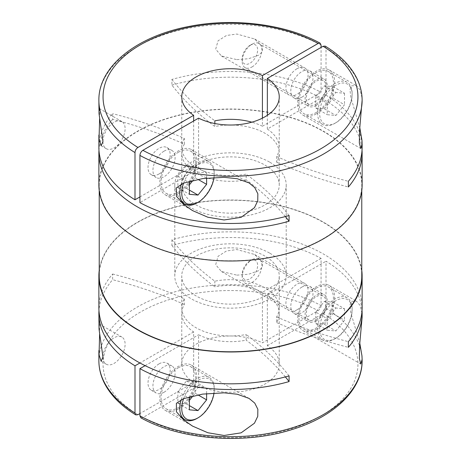 <?xml version="1.0" encoding="UTF-8"?>
<svg xmlns="http://www.w3.org/2000/svg" width="461" height="461" viewBox="0 0 461 461"><rect width="100%" height="100%" fill="white"/><g stroke="black" fill="none" stroke-linecap="round" stroke-linejoin="round"><path stroke-width="0.35" stroke-dasharray="2.31 1.73" d="M325.166 46.094L326.002 47.99L326.002 95.185L267.345 129.051A48.751 28.144 0 0 1 279.251 147.48A48.751 28.144 0 0 1 276.663 156.527L276.663 162.214A48.751 28.144 0 0 0 279.251 153.167A48.751 28.144 0 0 0 264.971 133.264A48.751 28.144 0 0 0 214.826 126.516A348.205 201.036 0 0 1 171.918 85.118L171.918 79.43A131.621 75.99 180 0 1 321.075 92.344L321.075 47.425M267.345 129.051L267.345 115.302M198.582 118.149L198.582 168.755A48.751 28.144 0 0 0 246.174 174.131L246.174 179.819A48.751 28.144 0 0 1 196.029 173.071A48.751 28.144 0 0 1 181.749 153.167A48.751 28.144 0 0 1 184.337 144.12A348.205 201.036 0 0 0 112.634 119.347L112.634 113.66A131.621 75.99 180 0 0 98.879 147.48M264.971 165.107A48.751 28.144 180 0 1 279.251 185.011A48.751 28.144 180 0 1 249.153 211.011A48.751 28.144 180 0 1 196.029 204.915A48.751 28.144 180 0 1 181.749 185.011A48.751 28.144 180 0 1 211.847 159.01A48.751 28.144 180 0 1 264.971 165.107M102.953 357.016A15.668 9.047 -60 0 1 114.034 337.827A15.668 9.047 -60 0 1 121.865 337.049A15.668 9.047 -60 0 1 124.268 349.605A15.668 9.047 -60 0 1 114.034 363.412A15.668 9.047 -60 0 1 106.197 364.19A15.668 9.047 -60 0 1 102.953 357.016M99.628 334.208L99.668 326.745L99.19 323.956L98.879 325.979M236.919 275.148L248.64 274.22L258.886 270.607L262.367 267.144L262.586 262.442L254.668 254.507L236.919 249.557L226.518 250.968L218.059 256.31L215.69 264.672L221.407 271.489L236.919 275.148M98.879 307.833A131.621 75.99 180 0 1 112.634 274.013L112.634 279.7A131.621 75.99 180 0 0 98.971 310.674M99.224 270.469A131.621 75.99 180 0 1 184.584 204.77A131.621 75.99 180 0 1 323.57 222.254A131.621 75.99 180 0 1 361.776 270.469M98.879 360.715A131.621 75.99 180 0 1 178.528 290.897A131.621 75.99 180 0 1 321.075 305.58L321.075 258.385A131.621 75.99 180 0 0 171.918 245.471L171.918 239.783A131.621 75.99 180 0 1 323.57 254.097A131.621 75.99 180 0 1 362.121 307.833M102.953 141.51A15.668 9.047 -60 0 1 114.034 122.315A15.668 9.047 -60 0 1 121.865 121.543A15.668 9.047 -60 0 1 124.268 134.093A15.668 9.047 -60 0 1 114.034 147.906A15.668 9.047 -60 0 1 106.197 148.678A15.668 9.047 -60 0 1 102.953 141.51M99.628 118.702L99.668 111.239L99.19 108.444L98.879 110.473M236.919 59.642L248.64 58.708L258.886 55.101L262.367 51.638L262.586 46.936L254.668 39.001L236.919 34.051L226.518 35.462L218.059 40.799L215.69 49.16L221.407 55.983L236.919 59.642M98.879 185.011A131.621 75.99 180 0 1 180.13 114.806A131.621 75.99 180 0 1 323.57 131.276A131.621 75.99 180 0 1 362.121 185.011M98.971 150.326A131.621 75.99 180 0 1 112.634 119.347M171.918 85.118A131.621 75.99 180 0 1 323.57 99.432A131.621 75.99 180 0 1 362.029 150.326M171.918 239.783A348.205 201.036 0 0 0 214.826 281.181A48.751 28.144 0 0 1 264.971 287.929A48.751 28.144 0 0 1 279.251 307.833A48.751 28.144 0 0 1 276.663 316.88L276.663 322.567A48.751 28.144 0 0 0 279.251 313.52A48.751 28.144 0 0 0 267.345 295.092L267.345 345.698A48.751 28.144 180 0 1 279.251 364.127A48.751 28.144 180 0 1 250.755 389.729A48.751 28.144 180 0 1 198.582 385.402L198.582 334.79A48.751 28.144 0 0 0 246.174 340.172L246.174 334.484A48.751 28.144 0 0 1 196.029 327.736A48.751 28.144 0 0 1 181.749 307.833L181.749 275.989A48.751 28.144 180 0 1 211.847 249.989A48.751 28.144 180 0 1 264.971 256.091A48.751 28.144 180 0 1 279.251 275.989A48.751 28.144 180 0 1 249.153 301.995A48.751 28.144 180 0 1 196.029 295.893A48.751 28.144 180 0 1 181.749 275.989M269.892 162.266A55.712 32.166 180 0 1 286.212 185.011A55.712 32.166 180 0 1 251.821 214.728A55.712 32.166 180 0 1 191.108 207.755A55.712 32.166 180 0 1 174.788 185.011A55.712 32.166 180 0 1 209.179 155.294A55.712 32.166 180 0 1 269.892 162.266M269.892 253.245A55.712 32.166 180 0 1 286.212 275.989A55.712 32.166 180 0 1 251.821 305.706A55.712 32.166 180 0 1 191.108 298.734A55.712 32.166 180 0 1 174.788 275.989A55.712 32.166 180 0 1 209.179 246.272A55.712 32.166 180 0 1 269.892 253.245M99.224 275.989A131.276 75.788 180 0 1 180.263 205.969A131.276 75.788 180 0 1 323.322 222.398A131.276 75.788 180 0 1 361.776 275.989M137.678 238.602A131.276 75.788 180 0 1 99.224 185.011A131.276 75.788 180 0 1 180.263 114.991A131.276 75.788 180 0 1 323.322 131.42A131.276 75.788 180 0 1 361.776 185.011A131.276 75.788 180 0 1 280.737 255.031A131.276 75.788 180 0 1 137.678 238.602M362.121 101.731L361.966 97.72L360.156 90.033L356.526 85.74L351.628 85.786L349.928 89.613L350.873 97.392L359.793 127.709M316.183 113.93A26.116 15.08 -60 0 1 303.125 115.227A26.116 15.08 -60 0 1 299.126 94.298A26.116 15.08 -60 0 1 316.183 71.288A26.116 15.08 -60 0 1 329.24 69.991A26.116 15.08 -60 0 1 333.245 90.921A26.116 15.08 -60 0 1 316.183 113.93M316.183 105.402A15.668 9.047 -60 0 1 308.351 106.18A15.668 9.047 -60 0 1 305.948 93.623A15.668 9.047 -60 0 1 316.183 79.816A15.668 9.047 -60 0 1 324.02 79.038A15.668 9.047 -60 0 1 326.423 91.595A15.668 9.047 -60 0 1 316.183 105.402M301.903 97.162A15.668 9.047 -60 0 1 294.072 97.934A15.668 9.047 -60 0 1 291.669 85.377A15.668 9.047 -60 0 1 301.903 71.57A15.668 9.047 -60 0 1 309.74 70.792A15.668 9.047 -60 0 1 312.137 83.349A15.668 9.047 -60 0 1 301.903 97.162M296.982 68.729A15.668 9.047 120 0 0 286.742 82.536A15.668 9.047 120 0 0 289.145 95.093A15.668 9.047 120 0 0 296.982 94.315A15.668 9.047 120 0 0 307.216 80.508A15.668 9.047 120 0 0 304.813 67.951A15.668 9.047 120 0 0 296.982 68.729M178.303 152.314A24.375 14.072 -60 0 1 190.491 151.104A24.375 14.072 -60 0 1 194.225 170.639A24.375 14.072 -60 0 1 178.303 192.116A24.375 14.072 -60 0 1 166.116 193.326A24.375 14.072 -60 0 1 162.376 173.791A24.375 14.072 -60 0 1 178.303 152.314M181.219 184.164A24.375 14.072 -60 0 1 197.014 163.119A24.375 14.072 -60 0 1 209.202 161.909A24.375 14.072 -60 0 1 214.25 173.071A24.375 14.072 -60 0 1 197.014 202.921M183.639 183.086A22.981 13.271 -60 0 1 198 164.825A22.981 13.271 -60 0 1 214.25 174.206A22.981 13.271 -60 0 1 214.019 177.485M159.097 173.924A15.668 9.047 120 0 0 169.331 160.111A15.668 9.047 120 0 0 166.928 147.56A15.668 9.047 120 0 0 159.097 148.333A15.668 9.047 120 0 0 148.857 162.139A15.668 9.047 120 0 0 151.26 174.696A15.668 9.047 120 0 0 159.097 173.924M164.018 151.179A15.668 9.047 -60 0 1 171.855 150.401A15.668 9.047 -60 0 1 174.258 162.958A15.668 9.047 -60 0 1 164.018 176.765A15.668 9.047 -60 0 1 156.187 177.543A15.668 9.047 -60 0 1 153.784 164.986A15.668 9.047 -60 0 1 164.018 151.179M316.183 103.984A13.928 8.039 120 0 0 325.282 91.71A13.928 8.039 120 0 0 323.149 80.548A13.928 8.039 120 0 0 316.183 81.24A13.928 8.039 120 0 0 307.084 93.514A13.928 8.039 120 0 0 309.222 104.67A13.928 8.039 120 0 0 316.183 103.984M252.017 66.937A13.928 8.039 120 0 0 261.116 54.663A13.928 8.039 120 0 0 258.978 43.501A13.928 8.039 120 0 0 252.017 44.187L252.017 44.187A13.928 8.039 120 0 0 242.169 61.25A13.928 8.039 120 0 0 245.05 67.623A13.928 8.039 120 0 0 252.017 66.937M249.902 45.409L249.902 45.409A10.937 6.316 120 0 0 242.169 58.806A10.937 6.316 120 0 0 249.902 63.272A10.937 6.316 120 0 0 257.636 49.874A10.937 6.316 120 0 0 249.902 45.409L252.017 44.187L249.902 45.409M334.899 123.318L334.899 123.318A24.375 14.072 120 0 0 352.135 93.462A24.375 14.072 120 0 0 347.087 82.306A24.375 14.072 120 0 0 334.899 83.51A24.375 14.072 120 0 0 318.972 104.993A24.375 14.072 120 0 0 322.712 124.522A24.375 14.072 120 0 0 334.899 123.318L335.885 122.747A22.981 13.271 120 0 0 352.135 94.597A22.981 13.271 120 0 0 335.885 85.216A22.981 13.271 120 0 0 319.634 113.366A22.981 13.271 120 0 0 335.885 122.747L334.899 123.318M316.183 112.513A24.375 14.072 120 0 0 332.11 91.03A24.375 14.072 120 0 0 328.37 71.501A24.375 14.072 120 0 0 316.183 72.705A24.375 14.072 120 0 0 300.261 94.188A24.375 14.072 120 0 0 303.995 113.717A24.375 14.072 120 0 0 316.183 112.513M178.303 409.045A26.116 15.08 -60 0 1 165.245 410.342A26.116 15.08 -60 0 1 161.241 389.412A26.116 15.08 -60 0 1 178.303 366.403A26.116 15.08 -60 0 1 191.361 365.106A26.116 15.08 -60 0 1 195.36 386.036A26.116 15.08 -60 0 1 178.303 409.045M316.183 320.914A15.668 9.047 -60 0 1 308.351 321.686A15.668 9.047 -60 0 1 305.948 309.129A15.668 9.047 -60 0 1 316.183 295.322A15.668 9.047 -60 0 1 324.02 294.55A15.668 9.047 -60 0 1 326.423 307.107A15.668 9.047 -60 0 1 316.183 320.914M301.903 287.076A15.668 9.047 120 0 0 291.669 300.889A15.668 9.047 120 0 0 294.072 313.445A15.668 9.047 120 0 0 301.903 312.667A15.668 9.047 120 0 0 312.137 298.861A15.668 9.047 120 0 0 309.74 286.304A15.668 9.047 120 0 0 301.903 287.076M183.639 398.592A22.981 13.271 -60 0 1 198 380.331A22.981 13.271 -60 0 1 214.25 389.712A22.981 13.271 -60 0 1 214.019 392.997M181.219 399.675A24.375 14.072 -60 0 1 197.014 378.625A24.375 14.072 -60 0 1 209.202 377.421A24.375 14.072 -60 0 1 214.25 388.577A24.375 14.072 -60 0 1 197.014 418.427M178.303 367.82A24.375 14.072 -60 0 1 190.491 366.616A24.375 14.072 -60 0 1 194.225 386.145A24.375 14.072 -60 0 1 178.303 407.628A24.375 14.072 -60 0 1 166.116 408.832A24.375 14.072 -60 0 1 162.376 389.303A24.375 14.072 -60 0 1 178.303 367.82M159.097 363.844A15.668 9.047 -60 0 1 166.928 363.066A15.668 9.047 -60 0 1 169.331 375.623A15.668 9.047 -60 0 1 159.097 389.43A15.668 9.047 -60 0 1 151.26 390.208A15.668 9.047 -60 0 1 148.857 377.651A15.668 9.047 -60 0 1 159.097 363.844M164.018 392.271A15.668 9.047 120 0 0 174.258 378.464A15.668 9.047 120 0 0 171.855 365.907A15.668 9.047 120 0 0 164.018 366.685A15.668 9.047 120 0 0 153.784 380.492A15.668 9.047 120 0 0 156.187 393.049A15.668 9.047 120 0 0 164.018 392.271M249.902 260.92L249.902 260.92A10.937 6.316 120 0 0 242.169 274.312A10.937 6.316 120 0 0 249.902 278.778A10.937 6.316 120 0 0 257.636 265.386A10.937 6.316 120 0 0 249.902 260.92L252.017 259.699A13.928 8.039 120 0 0 242.169 276.756A13.928 8.039 120 0 0 245.05 283.135A13.928 8.039 120 0 0 252.017 282.443A13.928 8.039 120 0 0 261.116 270.169A13.928 8.039 120 0 0 258.978 259.007A13.928 8.039 120 0 0 252.017 259.699L249.902 260.92M316.183 319.49A13.928 8.039 120 0 0 325.282 307.216A13.928 8.039 120 0 0 323.149 296.054A13.928 8.039 120 0 0 316.183 296.746A13.928 8.039 120 0 0 307.084 309.02A13.928 8.039 120 0 0 309.222 320.182A13.928 8.039 120 0 0 316.183 319.49M334.899 338.823L334.899 338.823A24.375 14.072 120 0 0 352.135 308.968A24.375 14.072 120 0 0 347.087 297.812A24.375 14.072 120 0 0 334.899 299.022A24.375 14.072 120 0 0 318.972 320.499A24.375 14.072 120 0 0 322.712 340.028A24.375 14.072 120 0 0 334.899 338.823L335.885 338.253A22.981 13.271 120 0 0 352.135 310.109A22.981 13.271 120 0 0 335.885 300.728A22.981 13.271 120 0 0 319.634 328.872A22.981 13.271 120 0 0 335.885 338.253L334.899 338.823M316.183 288.217A24.375 14.072 -60 0 1 328.37 287.007A24.375 14.072 -60 0 1 332.11 306.542A24.375 14.072 -60 0 1 316.183 328.019A24.375 14.072 -60 0 1 303.995 329.229A24.375 14.072 -60 0 1 300.261 309.694A24.375 14.072 -60 0 1 316.183 288.217M178.303 193.539A26.116 15.08 -60 0 1 165.245 194.83A26.116 15.08 -60 0 1 161.241 173.906A26.116 15.08 -60 0 1 178.303 150.891A26.116 15.08 -60 0 1 191.361 149.6A26.116 15.08 -60 0 1 195.36 170.524A26.116 15.08 -60 0 1 178.303 193.539M362.121 317.237L361.966 313.226L360.156 305.545L356.526 301.246L351.628 301.292L349.928 305.119L350.873 312.898L359.793 343.215M316.183 329.442A26.116 15.08 -60 0 1 303.125 330.733A26.116 15.08 -60 0 1 299.126 309.809A26.116 15.08 -60 0 1 316.183 286.794A26.116 15.08 -60 0 1 329.24 285.503A26.116 15.08 -60 0 1 333.245 306.427A26.116 15.08 -60 0 1 316.183 329.442M296.982 309.827A15.668 9.047 -60 0 1 289.145 310.599A15.668 9.047 -60 0 1 286.742 298.042A15.668 9.047 -60 0 1 296.982 284.235A15.668 9.047 -60 0 1 304.813 283.457A15.668 9.047 -60 0 1 307.216 296.014A15.668 9.047 -60 0 1 296.982 309.827M139.925 196.933L193.655 165.908L193.655 120.989M112.634 274.013A348.205 201.036 0 0 1 184.337 298.786A48.751 28.144 0 0 0 181.749 307.833M289.082 375.882A348.205 201.036 0 0 0 246.174 334.484M184.337 298.786L184.337 304.473A48.751 28.144 0 0 0 181.749 313.52A48.751 28.144 0 0 0 193.655 331.949L193.655 382.555L139.925 413.58M193.655 331.949L139.925 362.968M140.818 417.781L142.881 417.557L198.582 385.402M267.345 345.698L323.046 313.538C325.074 311.878 326.06 310.172 326.002 308.421L326.002 261.226A131.621 75.99 180 0 1 362.029 310.674M184.337 144.12L184.337 138.433A348.205 201.036 0 0 0 112.634 113.66M184.337 138.433A48.751 28.144 0 0 0 181.749 147.48A48.751 28.144 0 0 0 193.655 165.908M171.918 79.43A348.205 201.036 0 0 0 214.826 120.828M214.826 123.525L214.826 126.516M262.418 118.149L262.418 126.21L321.075 92.344M262.418 126.21A48.751 28.144 0 0 0 251.844 122.177M198.582 168.755L139.925 202.621M289.082 215.535A348.205 201.036 0 0 0 246.174 174.131M285.359 216.555A348.205 201.036 0 0 0 246.174 179.819M326.002 95.185A131.621 75.99 180 0 1 362.121 147.48M276.663 156.527A348.205 201.036 0 0 0 348.366 181.3M276.663 162.214A348.205 201.036 0 0 0 348.366 186.987M315.773 312.085L315.773 323.576L324.394 324.348L333.009 313.624L333.009 302.134L324.394 301.367L315.773 312.085L327.264 318.718L327.264 330.209L335.885 330.981L344.5 320.262L333.009 313.624M324.394 301.367L335.885 308L327.264 318.718M333.009 302.134L344.5 308.772L335.885 308M344.5 308.772L344.5 320.262M324.394 324.348L335.885 330.981M315.773 323.576L327.264 330.209M193.05 395.815L195.124 393.233L195.124 381.743L186.509 380.97L177.888 391.694L177.888 403.185L186.509 403.951L189.379 400.378M195.124 393.233L197.925 394.847M186.509 403.951L189.379 405.611M177.888 403.185L189.379 409.817M177.888 391.694L189.379 398.327M186.509 380.97L198 387.609L191.015 396.293M195.124 381.743L206.614 388.375L198 387.609M206.614 393.613L206.614 388.375M315.773 96.58L315.773 108.07L324.394 108.836L333.009 98.118L333.009 86.628L324.394 85.855L315.773 96.58L327.264 103.212L327.264 114.703L335.885 115.475L344.5 104.751L333.009 98.118M324.394 85.855L335.885 92.494L327.264 103.212M333.009 86.628L344.5 93.26L335.885 92.494M344.5 93.26L344.5 104.751M324.394 108.836L335.885 115.475M315.773 108.07L327.264 114.703M193.05 180.309L195.124 177.721L195.124 166.231L186.509 165.464L177.888 176.183L177.888 187.673L186.509 188.445L189.379 184.873M195.124 177.721L197.925 179.341M186.509 188.445L189.379 190.105M177.888 187.673L189.379 194.311M177.888 176.183L189.379 182.821M186.509 165.464L198 172.097L191.015 180.787M195.124 166.231L206.614 172.869L198 172.097M206.614 178.102L206.614 172.869M276.663 316.88A348.205 201.036 0 0 0 348.366 341.653M321.075 305.58C321.133 307.326 320.147 309.031 318.119 310.697L262.418 342.857L262.418 292.245A48.751 28.144 0 0 0 214.826 286.869L214.826 281.181M193.655 382.555A48.751 28.144 180 0 1 181.749 364.127A48.751 28.144 180 0 1 210.245 338.524A48.751 28.144 180 0 1 262.418 342.857M321.075 258.385L262.418 292.245M267.345 295.092L326.002 261.226M145.111 365.665L198.582 334.79M171.918 245.471A348.205 201.036 0 0 0 214.826 286.869M184.337 304.473A348.205 201.036 0 0 0 112.634 279.7M276.663 322.567A348.205 201.036 0 0 0 348.366 347.34M285.359 376.908A348.205 201.036 0 0 0 246.174 340.172M98.879 100.285A131.621 75.99 180 0 1 178.528 30.472A131.621 75.99 180 0 1 321.075 45.149M326.002 308.421A131.621 75.99 180 0 1 362.121 360.715M323.046 313.538A127.443 73.581 180 0 1 320.614 416.156A127.443 73.581 180 0 1 142.881 417.557M326.002 47.99A131.621 75.99 180 0 1 362.121 100.285M137.954 414.716A127.443 73.581 180 0 1 140.386 312.097A127.443 73.581 180 0 1 318.119 310.697M279.251 185.011L279.251 153.167M279.251 147.48L279.251 96.873M99.19 323.956L121.865 337.049M99.19 108.45L121.865 121.543M279.251 364.127L279.251 313.52M279.251 307.833L279.251 275.989M286.212 275.989L286.212 185.011M99.224 190.537L99.224 185.011M303.125 115.227L360.807 148.528M294.072 97.934L308.351 106.18M221.407 55.983L289.145 95.093M190.491 151.104L209.202 161.909M166.928 147.56L171.855 150.401M323.149 80.548L258.978 43.501M242.169 58.806L242.169 61.25M347.087 82.306L328.37 71.501M165.245 410.342L191.932 425.751M294.072 313.445L308.351 321.686M190.491 366.616L209.202 377.421M166.928 363.066L171.855 365.907M242.169 274.312L242.169 276.756M323.149 296.054L258.978 259.007M347.087 297.812L328.37 287.007M165.245 194.83L191.932 210.239M303.125 330.733L360.807 364.04M221.407 271.489L289.145 310.599M254.668 254.507L304.813 283.457M329.24 285.503L356.52 301.252M191.361 149.6L249.044 182.902M352.135 310.109L352.135 308.968M322.712 340.028L303.995 329.229M309.222 320.182L245.05 283.135M151.26 390.208L156.187 393.049M166.116 408.832L180.706 417.257M214.25 389.712L214.25 388.577M309.74 286.304L324.02 294.55M191.361 365.106L249.044 398.408M352.135 94.597L352.135 93.462M322.712 124.522L303.995 113.717M309.222 104.67L245.05 67.623M151.26 174.696L156.187 177.543M214.25 174.206L214.25 173.071M166.116 193.326L180.706 201.751M254.668 39.001L304.813 67.951M309.74 70.792L324.02 79.038M329.24 69.991L356.52 85.746M361.776 190.537L361.776 185.011M174.788 275.989L174.788 185.011M181.749 364.127L181.749 313.52M101.115 145.745L106.197 148.678M101.115 361.257L106.197 364.19M181.749 185.011L181.749 153.167M181.749 147.48L181.749 96.873"/><path stroke-width="0.69" d="M267.345 115.302L267.345 78.445A48.751 28.144 180 0 1 279.251 96.873A48.751 28.144 180 0 1 250.755 122.476A48.751 28.144 180 0 1 198.582 118.149L142.881 150.303C141.083 151.548 140.098 153.259 139.925 155.42L139.925 202.621A131.621 75.99 180 0 0 289.082 215.535L289.082 221.217A348.205 201.036 0 0 0 285.359 216.555M139.925 413.58L137.954 414.716L135.834 414.906L134.998 413.01L134.998 365.815A131.621 75.99 180 0 1 98.879 313.52L99.034 329.166L102.953 357.016L101.115 361.257L99.034 354.751L99.628 334.208M139.925 415.851L140.818 417.781C180.441 440.065 244.399 444.905 292.401 429.416C334.116 416.675 362.438 389.781 362.121 360.715A131.621 75.99 180 0 1 282.472 430.534A131.621 75.99 180 0 1 139.925 415.851L139.925 368.656A131.621 75.99 180 0 0 289.082 381.57L289.082 375.882A131.621 75.99 180 0 1 137.43 361.568A131.621 75.99 180 0 1 98.879 307.833L98.879 275.989A131.621 75.99 180 0 1 99.224 270.469M361.776 270.469A131.621 75.99 180 0 1 362.121 275.989A131.621 75.99 180 0 1 280.87 346.199A131.621 75.99 180 0 1 137.43 329.724A131.621 75.99 180 0 1 98.879 275.989M98.879 313.52A131.621 75.99 180 0 1 98.971 310.674M193.655 120.989L193.655 115.302L137.954 147.462C136.162 148.696 135.177 150.401 134.998 152.579A131.621 75.99 180 0 1 98.879 100.285L99.034 113.66L102.953 141.51L101.115 145.745L99.034 139.245L99.628 118.702M362.029 150.326A131.621 75.99 180 0 1 362.121 153.167L362.121 185.011A131.621 75.99 180 0 1 280.87 255.215A131.621 75.99 180 0 1 137.43 238.746A131.621 75.99 180 0 1 98.879 185.011L98.879 153.167A131.621 75.99 180 0 1 98.971 150.326M289.082 221.217A131.621 75.99 180 0 1 137.43 206.903A131.621 75.99 180 0 1 98.879 153.167M134.998 152.579L134.998 199.774A131.621 75.99 180 0 1 98.879 147.48L98.879 135.021M321.075 47.425L321.075 45.149L320.182 43.219L318.119 43.443L262.418 75.604L262.418 118.149M361.776 190.537L361.776 275.989A131.276 75.788 180 0 1 280.737 346.009A131.276 75.788 180 0 1 137.678 329.58A131.276 75.788 180 0 1 99.224 275.989L99.224 190.537M359.793 127.709L361.966 140.363L362.121 143.763L360.807 148.528L359.321 142.887L359.638 129.414L362.121 100.285A131.621 75.99 180 0 1 282.472 170.103A131.621 75.99 180 0 1 139.925 155.42M214.019 177.485A22.981 13.271 -60 0 1 198 202.35L197.014 202.921A24.375 14.072 -60 0 1 184.826 204.131A24.375 14.072 -60 0 1 181.219 184.164M197.014 202.921L198 202.35A22.981 13.271 -60 0 1 183.639 183.086M224.081 435.478L207.876 432.752L192.525 426.097L183.564 419.873L176.442 411.811L176.384 403.346L183.536 398.638L202.667 394.103L224.081 392.83L237.265 394.23L249.044 398.408L254.749 403.098L257.855 409.282L257.751 416.323L254.449 423.21L241.097 432.844L224.081 435.478M214.019 392.997A22.981 13.271 -60 0 1 198 417.862A22.981 13.271 -60 0 1 183.639 398.592M197.014 418.427L198 417.862L197.014 418.427A24.375 14.072 -60 0 1 184.826 419.637A24.375 14.072 -60 0 1 181.219 399.675M224.081 219.972L207.876 217.24L192.525 210.585L183.564 204.367L176.442 196.3L176.384 187.84L183.536 183.126L202.667 178.597L224.081 177.324L237.265 178.724L249.044 182.902L254.749 187.592L257.855 193.776L257.751 200.817L254.449 207.698L241.097 217.338L224.081 219.972M359.793 343.215L361.966 355.875L362.121 359.269L360.807 364.04L359.321 358.393L359.638 344.92L362.121 317.237L362.121 313.52A131.621 75.99 180 0 1 348.366 347.34L348.366 341.653A131.621 75.99 180 0 0 362.121 307.833L362.121 275.989M134.998 199.774L139.925 196.933M267.345 78.445L323.046 46.284L325.166 46.094M139.925 362.968L134.998 365.815M251.844 122.177A48.751 28.144 0 0 0 214.826 120.828L214.826 123.525M362.121 143.763L362.121 147.48A131.621 75.99 180 0 1 348.366 181.3L348.366 186.987A131.621 75.99 180 0 0 362.121 153.167M189.379 400.378L193.05 395.815M189.379 405.611L198 410.584L206.614 399.866L206.614 393.613M197.925 394.847L206.614 399.866M191.015 396.293L189.379 398.327L189.379 409.817L198 410.584M189.379 184.873L193.05 180.309M189.379 190.105L198 195.078L206.614 184.36L206.614 178.102M197.925 179.341L206.614 184.36M191.015 180.787L189.379 182.821L189.379 194.311L198 195.078M193.655 115.302A48.751 28.144 180 0 1 181.749 96.873A48.751 28.144 180 0 1 210.245 71.271A48.751 28.144 180 0 1 262.418 75.604M362.029 310.674A131.621 75.99 180 0 1 362.121 313.52M139.925 368.656L145.111 365.665M289.082 381.57A348.205 201.036 0 0 0 285.359 376.908M134.998 413.01A131.621 75.99 180 0 1 98.879 360.715L98.879 350.527M137.954 147.462A127.443 73.581 180 0 1 140.386 44.844A127.443 73.581 180 0 1 318.119 43.443M323.046 46.284A127.443 73.581 180 0 1 320.614 148.903A127.443 73.581 180 0 1 142.881 150.303M191.932 425.751L192.525 426.091M191.932 210.239L192.525 210.585M180.706 417.257L184.826 419.637M180.706 201.751L184.826 204.131M320.182 43.219C285.757 24.024 233.087 17.449 188.307 26.594C136.542 36.419 98.343 66.666 98.879 100.285M362.121 100.285C362.104 92.407 360.168 84.749 356.324 77.31C350.014 65.329 339.624 54.922 325.161 46.094M98.879 360.715C98.896 368.593 100.832 376.257 104.676 383.69C110.986 395.671 121.376 406.078 135.834 414.906M362.121 360.715L362.121 359.269"/></g></svg>
